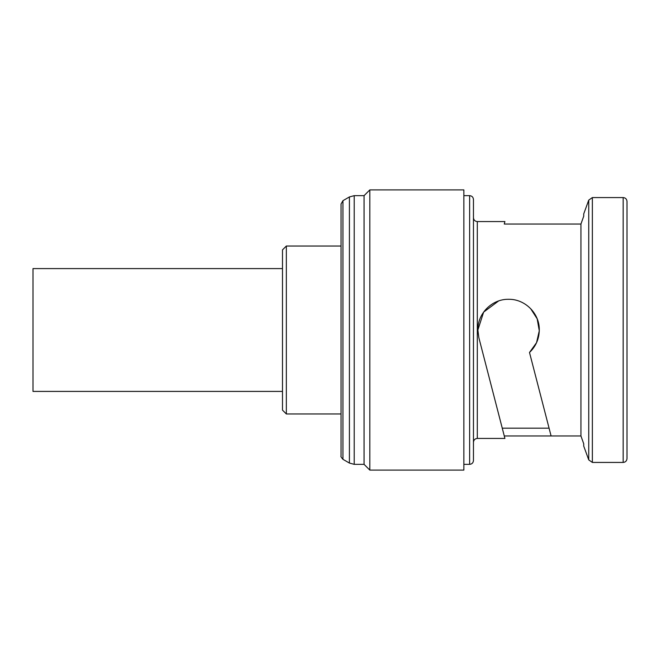 <?xml version="1.0" encoding="UTF-8"?>
<svg xmlns="http://www.w3.org/2000/svg" width="660" height="660" viewBox="0 0 660 660"><rect width="100%" height="100%" fill="white"/><g stroke="black" fill="none" stroke-linecap="round" stroke-linejoin="round"><path stroke-width="0.99" d="M282.497 268.587L33 268.587L33 391.413L282.497 391.413M286.341 246.032L286.341 413.968L282.497 410.124L282.497 249.876L286.341 246.032L341.038 246.032L341.038 203.998L341.038 456.002C340.568 456.258 341.212 457.363 342.952 459.327L342.952 200.673L349.412 196.944L354.214 195.657L364.064 195.657L364.064 464.343L369.823 470.102L463.864 470.102L463.864 189.898L369.823 189.898L369.823 470.102M627 330L627 458.584C626.753 460.944 625.474 462.223 623.164 462.429L623.164 197.571C625.474 197.777 626.753 199.056 627 201.415L627 330M477.304 438.438L477.304 221.562C474.994 221.356 473.715 220.077 473.459 217.726L473.459 460.507C473.212 462.858 471.933 464.137 469.623 464.343L469.623 195.657C471.933 195.863 473.212 197.142 473.459 199.493L473.459 442.274C473.715 439.923 474.994 438.644 477.304 438.438L504.908 438.438L504.273 435.963L580.94 435.963L583.729 443.809L580.94 435.963L580.94 224.037L583.729 216.191L580.94 224.037L504.273 224.037L504.908 221.562L504.273 224.037M549.079 428.167L502.252 428.167L504.273 435.963L478.855 337.689L477.873 330C477.526 313.467 492.104 298.947 508.579 299.293C525.071 298.947 539.649 313.483 539.294 330C539.137 338.861 535.879 346.36 529.501 352.481L551.092 435.963M623.164 197.571L592.358 197.571L592.358 462.429L588.753 459.904L583.729 446.111L583.729 443.809M501.542 425.428L478.855 337.689L477.889 330.99M477.873 330L483.632 312.106L498.605 300.96M530.632 308.632L537.174 318.796L539.278 330.808L536.547 342.68L529.501 352.481M627 443.809L627 431.046M627 213.889L627 201.415M583.729 216.191L583.729 213.889L588.753 200.095L588.753 459.904M349.412 196.944L349.412 463.056L354.214 464.343L364.064 464.343M354.214 195.657L354.214 464.343M342.952 459.327L349.412 463.056M463.864 464.343L469.623 464.343M477.304 221.562L504.908 221.562M592.358 462.429L623.164 462.429M286.341 413.968L341.038 413.968M463.864 195.657L469.623 195.657M364.064 195.657L369.823 189.898M592.358 197.571L588.753 200.095M342.952 200.673L341.038 203.998"/></g></svg>
